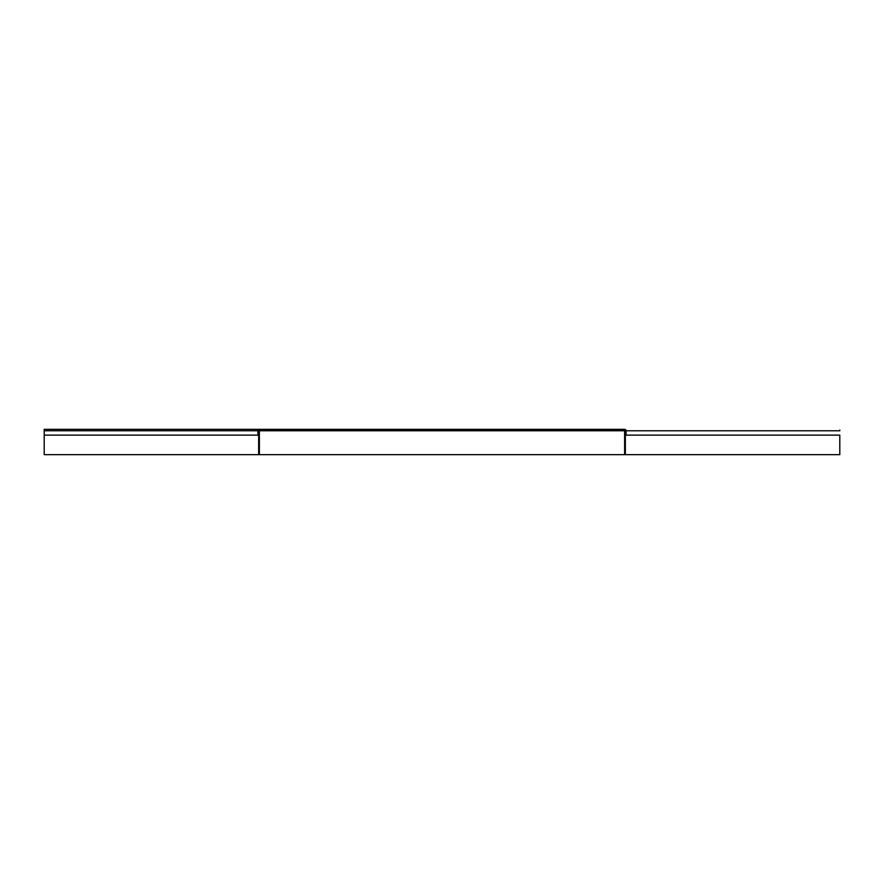 <?xml version="1.0" encoding="UTF-8"?>
<svg xmlns="http://www.w3.org/2000/svg" width="884" height="884" viewBox="0 0 884 884"><rect width="100%" height="100%" fill="white"/><g stroke="black" fill="none" stroke-linecap="round" stroke-linejoin="round"><path stroke-width="1.33" d="M625.342 454.652L625.342 430.784L624.623 430.784L624.623 454.652L839.8 454.652L839.8 435.127L626.071 435.127L626.071 430.784A1.448 1.448 0 0 0 624.623 429.348L44.2 429.348L624.623 429.348M258.647 430.784L258.647 435.127L44.2 435.127L44.2 454.652L258.658 454.652L258.647 430.784A0.718 0.718 0 0 1 259.377 430.066L624.623 430.066A0.718 0.718 0 0 1 625.353 430.784L625.342 430.784M258.658 430.784L259.377 430.784L259.377 454.652L258.658 454.652M257.929 435.127L257.929 430.784A1.448 1.448 0 0 1 259.377 429.348M44.2 435.127L44.2 429.348M625.353 430.784L625.353 435.127L626.071 435.127M839.8 430.066L839.8 430.784L839.8 430.066M839.8 435.127L839.8 454.652M259.377 454.652L624.623 454.652M259.377 430.784L624.623 430.784M44.2 430.784L257.929 430.784M839.8 430.784L626.071 430.784"/></g></svg>
